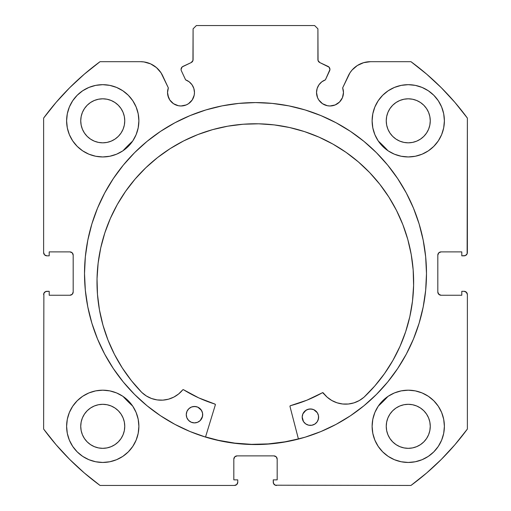 <?xml version="1.0" encoding="UTF-8"?>
<svg xmlns="http://www.w3.org/2000/svg" width="511" height="511" viewBox="0 0 511 511"><rect width="100%" height="100%" fill="white"/><g stroke="black" fill="none" stroke-linecap="round" stroke-linejoin="round"><path stroke-width="0.77" d="M194.212 95.135L194.467 92.51A13.471 13.471 0 0 1 180.996 105.981A13.471 13.471 0 0 1 167.531 92.51L168.553 97.665L169.799 99.99L173.516 103.707L178.371 105.72L180.996 105.981L186.151 104.953L188.482 103.707L192.2 99.99L194.212 95.135L194.467 92.51L193.848 88.46L192.034 84.788L189.198 81.824L185.608 79.857L181.373 70.773A3.283 3.283 0 0 1 181.066 69.381L182.184 66.915L191.191 62.572L192.954 60.509L193.088 28.833L196.371 25.55L314.629 25.55L317.912 28.833L318.046 60.509L319.809 62.572L329.071 67.165L329.934 69.528L325.392 79.857L321.802 81.824L318.966 84.788L317.152 88.46L316.533 92.51A13.471 13.471 0 0 1 325.392 79.857L329.627 70.773A3.283 3.283 0 0 0 328.036 66.404L329.071 67.165M167.531 92.51A13.471 13.471 0 0 1 168.343 87.905L167.531 92.51L167.787 95.135L169.799 99.99M341.201 99.99L342.447 97.665L343.469 92.51A13.471 13.471 0 0 1 330.004 105.981A13.471 13.471 0 0 1 316.533 92.51L317.555 97.665L318.8 99.99L322.518 103.707L327.372 105.72L330.004 105.981L335.152 104.953L339.521 102.034L342.447 97.665L343.469 92.51L342.657 87.905L349.971 72.811L352.073 70.039L357.336 65.523L363.647 62.668L370.513 61.684L410.965 61.684L426.64 74.133L441.325 87.739L454.931 102.424L467.38 118.098L467.131 253.801L465.355 255.577L461.797 255.826L461.797 251.885L441.102 251.885L438.777 252.849L437.818 255.174L437.818 291.966L438.777 294.285L441.102 295.249L461.797 295.249L461.797 291.308L464.097 291.308L466.422 292.266L467.38 294.591L467.38 429.036L454.931 444.711L441.325 459.395L426.64 473.001L410.965 485.45L275.269 485.201L273.487 483.425L273.238 479.867L277.179 479.867L277.179 459.172L276.221 456.847L273.896 455.882L237.104 455.882L234.779 456.847L233.821 459.172L233.821 479.867L237.762 479.867L237.762 482.167L236.797 484.485L234.479 485.45L100.035 485.45L84.36 473.001L69.675 459.395L56.069 444.711L43.62 429.036L43.869 293.333L45.645 291.557L49.203 291.308L49.203 295.249L69.898 295.249L72.223 294.285L73.182 291.966L73.182 255.174L72.223 252.849L69.898 251.885L49.203 251.885L49.203 255.826L46.903 255.826L44.578 254.868L43.62 252.543L43.62 118.098L56.069 102.424L69.675 87.739L84.36 74.133L100.035 61.684L140.487 61.684L143.955 61.933L150.611 63.869L156.455 67.599L161.029 72.811L168.343 87.905L162.715 75.845A24.528 24.528 0 0 0 140.487 61.684L100.035 61.684A262.801 262.801 0 0 0 43.62 118.098L56.069 102.424L69.675 87.739L84.36 74.133M84.513 273.57A170.987 170.987 0 0 1 255.5 102.583A170.987 170.987 0 0 1 426.487 273.57L425.663 256.809L423.197 240.208L419.122 223.933L413.469 208.137L406.296 192.966L397.667 178.575L387.67 165.098L376.403 152.661L363.973 141.394L350.495 131.397L336.104 122.774L320.934 115.601L305.137 109.948L288.856 105.866L272.261 103.407L255.5 102.583L238.739 103.407L222.144 105.866L205.863 109.948L190.066 115.601L174.896 122.774L160.505 131.397L147.027 141.394L134.597 152.661L123.33 165.098L113.333 178.575L104.704 192.966L97.531 208.137L91.878 223.933L87.803 240.208L85.337 256.809L84.513 273.57L85.337 290.325L87.803 306.926L91.878 323.201L97.531 338.997L104.704 354.168L113.333 368.559L123.33 382.036L134.597 394.473L147.027 405.74L160.505 415.737L174.896 424.36L190.066 431.54L205.863 437.186L222.144 441.268L238.739 443.727L255.5 444.551L272.261 443.727L288.856 441.268L305.137 437.186L320.934 431.54L336.104 424.36L350.495 415.737L363.973 405.74L376.403 394.473L387.67 382.036L397.667 368.559L406.296 354.168L413.469 338.997L419.122 323.201L423.197 306.926L425.663 290.325L426.487 273.57A170.987 170.987 0 0 1 255.5 444.551A170.987 170.987 0 0 1 84.513 273.57M444.385 426.321A36.134 36.134 0 0 1 408.251 462.455A36.134 36.134 0 0 1 372.117 426.321L372.813 433.373L374.87 440.15L378.21 446.397L382.701 451.871L388.175 456.368L394.422 459.702L401.205 461.759L408.251 462.455L415.302 461.759L422.08 459.702L428.327 456.368L433.801 451.871L438.297 446.397L441.638 440.15L443.695 433.373L444.385 426.321L443.695 419.269L441.638 412.492L438.297 406.245L433.801 400.771L428.327 396.274L422.08 392.933L415.302 390.877L408.251 390.187L401.205 390.877L394.422 392.933L388.175 396.274L382.701 400.771L378.21 406.245L374.87 412.492L372.813 419.269L372.117 426.321A36.134 36.134 0 0 1 408.251 390.187A36.134 36.134 0 0 1 444.385 426.321M138.883 426.321A36.134 36.134 0 0 1 102.749 462.455A36.134 36.134 0 0 1 66.615 426.321L67.305 433.373L69.362 440.15L72.703 446.397L77.199 451.871L82.673 456.368L88.92 459.702L95.698 461.759L102.749 462.455L109.795 461.759L116.578 459.702L122.825 456.368L128.299 451.871L132.79 446.397L136.13 440.15L138.187 433.373L138.883 426.321L138.187 419.269L136.13 412.492L132.79 406.245L128.299 400.771L122.825 396.274L116.578 392.933L109.795 390.877L102.749 390.187L95.698 390.877L88.92 392.933L82.673 396.274L77.199 400.771L72.703 406.245L69.362 412.492L67.305 419.269L66.615 426.321A36.134 36.134 0 0 1 102.749 390.187A36.134 36.134 0 0 1 138.883 426.321M444.385 120.813A36.134 36.134 0 0 1 408.251 156.947A36.134 36.134 0 0 1 372.117 120.813L372.813 127.865L374.87 134.642L378.21 140.889L382.701 146.363L388.175 150.86L394.422 154.201L401.205 156.257L408.251 156.947L415.302 156.257L422.08 154.201L428.327 150.86L433.801 146.363L438.297 140.889L441.638 134.642L443.695 127.865L444.385 120.813L443.695 113.768L441.638 106.984L438.297 100.737L433.801 95.263L428.327 90.773L422.08 87.432L415.302 85.375L408.251 84.679L401.205 85.375L394.422 87.432L388.175 90.773L382.701 95.263L378.21 100.737L374.87 106.984L372.813 113.768L372.117 120.813A36.134 36.134 0 0 1 408.251 84.679A36.134 36.134 0 0 1 444.385 120.813M138.883 120.813A36.134 36.134 0 0 1 102.749 156.947A36.134 36.134 0 0 1 66.615 120.813L67.305 127.865L69.362 134.642L72.703 140.889L77.199 146.363L82.673 150.86L88.92 154.201L95.698 156.257L102.749 156.947L109.795 156.257L116.578 154.201L122.825 150.86L128.299 146.363L132.79 140.889L136.13 134.642L138.187 127.865L138.883 120.813L138.187 113.768L136.13 106.984L132.79 100.737L128.299 95.263L122.825 90.773L116.578 87.432L109.795 85.375L102.749 84.679L95.698 85.375L88.92 87.432L82.673 90.773L77.199 95.263L72.703 100.737L69.362 106.984L67.305 113.768L66.615 120.813A36.134 36.134 0 0 1 102.749 84.679A36.134 36.134 0 0 1 138.883 120.813M124.333 125.112L124.754 120.813A22.011 22.011 0 0 1 102.749 142.825A22.011 22.011 0 0 1 80.738 120.813A22.011 22.011 0 0 1 102.749 98.808A22.011 22.011 0 0 1 124.754 120.813L124.333 125.112L123.081 129.238L121.05 133.045L118.309 136.38L114.975 139.113L111.168 141.151L107.042 142.403L102.749 142.825L98.451 142.403L94.324 141.151L90.517 139.113L87.183 136.38L84.449 133.045L82.412 129.238L81.16 125.112L80.738 120.813L81.16 116.521L82.412 112.394L84.449 108.588L87.183 105.253L90.517 102.513L94.324 100.482L98.451 99.23L102.749 98.808L107.042 99.23L111.168 100.482L114.975 102.513L118.309 105.253L121.05 108.588L123.081 112.394L124.333 116.521L124.754 120.813L124.333 116.521M429.84 125.112L430.262 120.813A22.011 22.011 0 0 1 408.251 142.825A22.011 22.011 0 0 1 386.246 120.813A22.011 22.011 0 0 1 408.251 98.808A22.011 22.011 0 0 1 430.262 120.813L429.84 125.112L428.588 129.238L426.551 133.045L423.817 136.38L420.483 139.113L416.676 141.151L412.549 142.403L408.251 142.825L403.958 142.403L399.832 141.151L396.025 139.113L392.691 136.38L389.95 133.045L387.919 129.238L386.667 125.112L386.246 120.813L386.667 116.521L387.919 112.394L389.95 108.588L392.691 105.253L396.025 102.513L399.832 100.482L403.958 99.23L408.251 98.808L412.549 99.23L416.676 100.482L420.483 102.513L423.817 105.253L426.551 108.588L428.588 112.394L429.84 116.521L430.262 120.813L429.84 116.521M124.333 430.613L124.754 426.321A22.011 22.011 0 0 1 102.749 448.332A22.011 22.011 0 0 1 80.738 426.321A22.011 22.011 0 0 1 102.749 404.31A22.011 22.011 0 0 1 124.754 426.321L124.333 430.613L123.081 434.74L121.05 438.547L118.309 441.881L114.975 444.621L111.168 446.652L107.042 447.904L102.749 448.332L98.451 447.904L94.324 446.652L90.517 444.621L87.183 441.881L84.449 438.547L82.412 434.74L81.16 430.613L80.738 426.321L81.16 422.029L82.412 417.896L84.449 414.095L87.183 410.755L90.517 408.021L94.324 405.983L98.451 404.731L102.749 404.31L107.042 404.731L111.168 405.983L114.975 408.021L118.309 410.755L121.05 414.095L123.081 417.896L124.333 422.029L124.754 426.321L124.333 422.029M429.84 430.613L430.262 426.321A22.011 22.011 0 0 1 408.251 448.332A22.011 22.011 0 0 1 386.246 426.321A22.011 22.011 0 0 1 408.251 404.31A22.011 22.011 0 0 1 430.262 426.321L429.84 430.613L428.588 434.74L426.551 438.547L423.817 441.881L420.483 444.621L416.676 446.652L412.549 447.904L408.251 448.332L403.958 447.904L399.832 446.652L396.025 444.621L392.691 441.881L389.95 438.547L387.919 434.74L386.667 430.613L386.246 426.321L386.667 422.029L387.919 417.896L389.95 414.095L392.691 410.755L396.025 408.021L399.832 405.983L403.958 404.731L408.251 404.31L412.549 404.731L416.676 405.983L420.483 408.021L423.817 410.755L426.551 414.095L428.588 417.896L429.84 422.029L430.262 426.321L429.84 422.029M189.198 81.824L192.034 84.788L193.848 88.46L194.467 92.51A13.471 13.471 0 0 0 185.608 79.857L181.373 70.773A3.283 3.283 0 0 1 182.964 66.404L191.191 62.572A3.283 3.283 0 0 0 193.088 59.595L193.088 28.833L196.371 25.55L314.629 25.55L317.912 28.833L317.912 59.595A3.283 3.283 0 0 0 319.809 62.572L328.036 66.404M84.36 473.001L69.675 459.395L56.069 444.711M233.821 459.172A3.283 3.283 0 0 1 237.104 455.882L234.779 456.847L233.821 459.172L233.821 479.867L237.762 479.867L237.762 482.167A3.283 3.283 0 0 1 234.479 485.45L100.035 485.45A262.801 262.801 0 0 1 43.62 429.036L43.869 293.333M72.932 293.218L73.182 291.966A3.283 3.283 0 0 1 69.898 295.249L71.157 295M71.157 252.134L69.898 251.885A3.283 3.283 0 0 1 73.182 255.174L72.932 253.916M45.645 255.577L44.578 254.868M192.954 60.509L193.088 59.595M329.736 68.257L329.934 69.528M321.802 81.824L318.966 84.788L317.152 88.46M332.629 105.72L335.152 104.953M438.068 253.916L437.818 255.174A3.283 3.283 0 0 1 441.102 251.885L461.797 251.885L461.797 255.826L464.097 255.826A3.283 3.283 0 0 0 467.38 252.543L467.38 118.098A262.801 262.801 0 0 0 410.965 61.684L370.513 61.684A24.528 24.528 0 0 0 348.285 75.845L342.657 87.905A13.471 13.471 0 0 1 343.469 92.51L343.264 90.172M352.073 70.039L354.545 67.599M357.336 65.523L363.647 62.668M426.64 74.133L441.325 87.739M466.422 254.868L465.355 255.577M438.068 293.218L439.843 295L441.102 295.249A3.283 3.283 0 0 1 437.818 291.966L437.818 255.174M465.355 291.557L467.131 293.333M454.931 444.711L441.325 459.395L426.64 473.001M441.102 295.249L461.797 295.249L461.797 291.308L464.097 291.308A3.283 3.283 0 0 1 467.38 294.591L467.38 429.036A262.801 262.801 0 0 1 410.965 485.45L275.269 485.201M277.179 459.172L276.221 456.847L273.896 455.882A3.283 3.283 0 0 1 277.179 459.172L277.179 479.867L273.238 479.867L273.238 482.167A3.283 3.283 0 0 0 276.521 485.45M95.698 156.257L102.749 156.947L109.795 156.257M401.205 156.257L408.251 156.947L415.302 156.257M433.801 146.363L438.297 140.889L441.638 134.642M437.55 405.166L433.801 400.771M43.62 118.098L43.62 252.543A3.283 3.283 0 0 0 46.903 255.826L49.203 255.826L49.203 251.885L69.898 251.885M116.578 87.432L114.809 86.749M72.703 140.889L77.199 146.363M422.08 87.432L420.342 86.761M136.13 412.492L132.79 406.245M122.825 396.274L116.578 392.933M428.327 396.274L426.5 395.131M428.327 456.368L433.801 451.871M118.309 105.253L114.975 102.513M107.042 99.23L102.749 98.808L98.451 99.23M87.183 105.253L84.449 108.588M81.16 116.521L80.738 120.813L81.16 125.112M87.183 136.38L90.517 139.113M98.451 142.403L102.749 142.825L107.042 142.403M118.309 136.38L121.05 133.045M423.817 105.253L420.483 102.513M412.549 99.23L408.251 98.808L403.958 99.23M392.691 105.253L389.95 108.588M386.667 116.521L386.246 120.813L386.667 125.112M392.691 136.38L396.025 139.113M403.958 142.403L408.251 142.825L412.549 142.403M423.817 136.38L426.551 133.045M82.673 456.368L77.199 451.871M118.309 410.755L114.975 408.021M107.042 404.731L102.749 404.31L98.451 404.731M87.183 410.755L84.449 414.095M81.16 422.029L80.738 426.321L81.16 430.613M87.183 441.881L90.517 444.621M98.451 447.904L102.749 448.332L107.042 447.904M118.309 441.881L121.05 438.547M423.817 410.755L420.483 408.021M412.549 404.731L408.251 404.31L403.958 404.731M392.691 410.755L389.95 414.095M386.667 422.029L386.246 426.321L386.667 430.613M392.691 441.881L396.025 444.621M403.958 447.904L408.251 448.332L412.549 447.904M423.817 441.881L426.551 438.547M73.182 255.174L73.182 291.966M69.898 295.249L49.203 295.249L49.203 291.308L46.903 291.308A3.283 3.283 0 0 0 43.62 294.591M237.104 455.882L273.896 455.882M174.896 122.774L160.505 131.397M147.027 405.74L160.505 415.737M174.896 424.36L190.066 431.54M320.934 431.54L336.104 424.36M350.495 415.737L363.973 405.74M268.281 443.906L284.914 441.836L298.398 438.911A170.821 170.821 0 0 1 205.543 436.918L218.28 440.284L234.805 443.126L251.521 444.34L268.281 443.906L251.521 444.34M363.953 397.264L363.941 397.251A27.83 27.83 0 0 1 323.246 392.914L322.396 392.729A136.654 136.654 0 0 1 290.452 405.677A0.658 0.658 0 0 0 289.986 406.481L298.437 439.07L289.986 406.481A0.658 0.658 0 0 1 289.961 406.302L290.452 405.677L306.836 400.215L322.62 392.652L327.123 397.143L331.78 400.483L337.03 402.802L342.638 403.997L348.381 404.016L353.995 402.853L359.259 400.567L363.953 397.264L374.818 385.946L384.508 373.611L392.933 360.37L400.004 346.369L405.657 331.728L409.835 316.603L412.492 301.145L413.603 285.489A158.321 158.321 0 0 1 363.953 397.264L374.818 385.946M317.925 420.47L318.615 417.346A8.214 8.214 0 0 1 310.228 425.376A8.214 8.214 0 0 1 302.193 416.989L303.477 421.581L305.693 423.894L308.631 425.184L311.831 425.254L314.821 424.092L317.133 421.875L318.423 418.943L318.494 415.737L317.331 412.754L313.709 409.65L310.579 408.96L307.424 409.515L304.722 411.24L302.889 413.865L302.193 416.989L302.748 420.144M200.165 420.61L201.998 417.985L202.695 414.855A8.214 8.214 0 0 1 194.308 422.891A8.214 8.214 0 0 1 186.272 414.504L186.828 417.659L188.553 420.361L191.178 422.195L194.308 422.891L197.463 422.329L200.165 420.61L202.503 416.452L202.567 413.252L201.411 410.263L197.789 407.158L194.659 406.469L191.504 407.024L188.802 408.749L186.962 411.374L186.272 414.504L186.828 417.659M100.737 247.88L98.125 263.197L97.033 278.693A158.321 158.321 0 0 1 258.713 123.809A158.321 158.321 0 0 1 413.603 285.489L413.175 269.961L411.227 254.548L407.778 239.397L402.853 224.661L396.517 210.475L388.814 196.978L379.833 184.305L369.645 172.571L358.358 161.891L346.081 152.367L332.929 144.096L319.03 137.152L304.518 131.608L289.533 127.514L274.215 124.901L258.713 123.809L243.185 124.237L227.772 126.185L212.621 129.634L197.885 134.553L183.698 140.895L170.201 148.592L157.529 157.58L145.795 167.761L135.115 179.048L125.597 191.325L117.319 204.477L110.382 218.382L104.832 232.895L100.737 247.88L98.125 263.197L97.033 278.693L97.473 294.381L99.46 309.941L102.986 325.232L108 340.096L114.464 354.391L122.314 367.977L131.468 380.721L141.841 392.499A158.321 158.321 0 0 1 97.033 278.693L97.473 294.381M122.991 150.745A180.677 180.677 0 0 1 132.681 141.062L122.991 150.745L130.516 143.099M378.319 141.062A180.677 180.677 0 0 1 388.009 150.745L378.319 141.055M132.681 406.079A180.677 180.677 0 0 1 122.991 396.389L132.681 406.079M388.009 396.389A180.677 180.677 0 0 1 378.319 406.079L388.015 396.383L378.319 406.079M215.342 404.878L205.499 437.077L215.342 404.878L214.907 404.054A136.654 136.654 0 0 1 183.551 389.746L198.779 397.897L214.907 404.054A0.658 0.658 0 0 1 215.342 404.878M108 340.096L114.464 354.391L122.314 367.977L131.468 380.721L141.841 392.499L146.389 395.993L151.543 398.503L157.107 399.909L162.843 400.132L168.496 399.187L173.842 397.092L178.639 393.955L182.874 389.74L183.551 389.746A0.658 0.658 0 0 0 182.695 389.893L183.098 389.657M405.657 331.728L409.835 316.603M413.175 269.961L411.227 254.548L407.778 239.397M402.853 224.661L396.517 210.475L388.814 196.978L379.833 184.305M369.645 172.571L358.358 161.891M346.081 152.367L332.929 144.096M304.518 131.608L289.533 127.514L274.215 124.901L258.713 123.809L243.185 124.237M212.621 129.634L197.885 134.553M178.639 393.955L182.695 389.893A27.83 27.83 0 0 1 141.854 392.48L146.389 395.993L151.543 398.503M162.843 400.132L168.496 399.187L173.842 397.092M128.063 401.646L122.991 396.389M130.529 143.086L132.681 141.055M322.396 392.729A0.658 0.658 0 0 1 323.246 392.914L327.123 397.143L331.78 400.483M202.139 411.7L200.414 408.998L197.789 407.158M196.256 406.66L193.056 406.59M191.504 407.024L190.066 407.752M317.331 412.754L316.335 411.489M312.176 409.151L308.976 409.081L305.987 410.244L302.889 413.865M303.477 421.581L304.473 422.846M186.272 414.504A8.214 8.214 0 0 1 194.659 406.469A8.214 8.214 0 0 1 202.695 414.855M302.193 416.989A8.214 8.214 0 0 1 310.579 408.96A8.214 8.214 0 0 1 318.615 417.346"/></g></svg>
